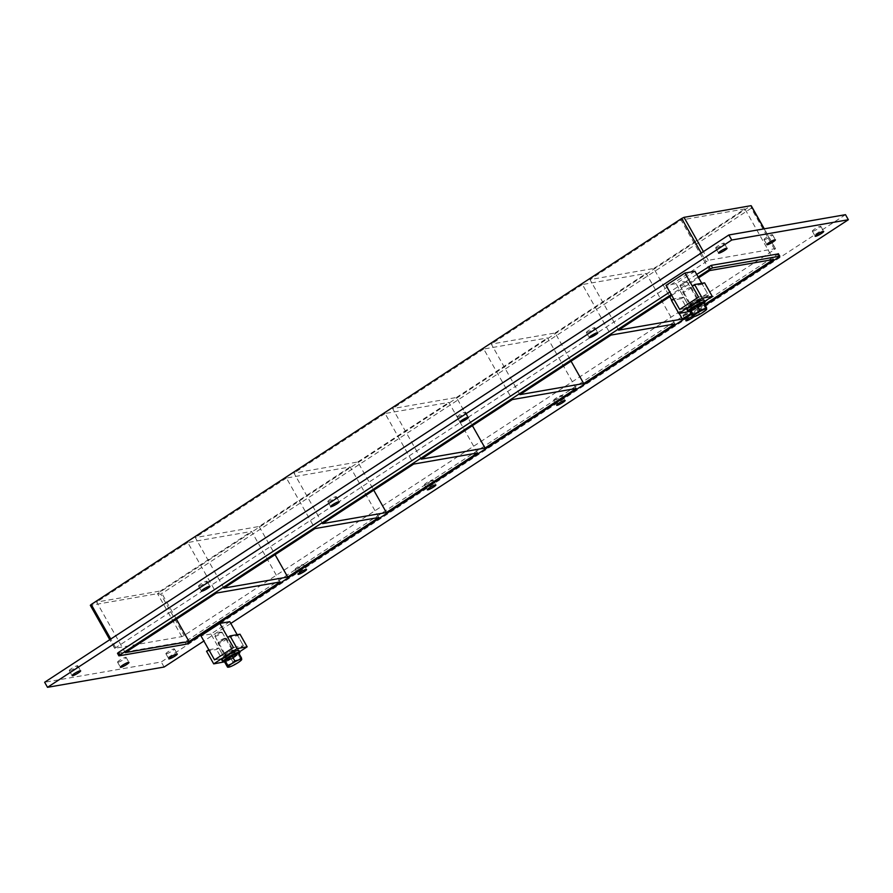 <?xml version="1.0" encoding="UTF-8"?>
<svg xmlns="http://www.w3.org/2000/svg" width="893" height="893" viewBox="0 0 893 893"><rect width="100%" height="100%" fill="white"/><g stroke="black" fill="none" stroke-linecap="round" stroke-linejoin="round"><path stroke-width="0.67" stroke-dasharray="4.46 3.35" d="M166.388 653.821A4.9 0.737 150.5 0 0 171.367 651.499A4.9 0.737 150.5 0 0 174.425 648.943A4.9 0.737 150.5 0 0 173.945 648.887A4.9 0.737 150.5 0 0 168.956 651.198A4.9 0.737 150.5 0 0 165.908 653.765A4.9 0.737 150.5 0 0 166.388 653.821M764.486 239.659A4.9 0.737 150.5 0 0 769.465 237.337A4.9 0.737 150.5 0 0 772.523 234.77A4.9 0.737 150.5 0 0 772.043 234.714A4.9 0.737 150.5 0 0 767.054 237.036A4.9 0.737 150.5 0 0 763.995 239.592A4.9 0.737 150.5 0 0 764.486 239.659M118.055 662.238A4.9 0.737 150.5 0 0 123.044 659.916A4.9 0.737 150.5 0 0 126.103 657.348A4.9 0.737 150.5 0 0 125.623 657.293A4.9 0.737 150.5 0 0 120.633 659.614A4.9 0.737 150.5 0 0 117.575 662.171A4.9 0.737 150.5 0 0 118.055 662.238M199.016 586.132A4.9 0.737 150.5 0 0 204.006 583.81A4.9 0.737 150.5 0 0 207.053 581.254A4.9 0.737 150.5 0 0 206.573 581.187A4.9 0.737 150.5 0 0 201.595 583.509A4.9 0.737 150.5 0 0 198.536 586.065A4.9 0.737 150.5 0 0 199.016 586.132M295.672 569.31A4.9 0.737 150.5 0 0 300.662 566.988A4.9 0.737 150.5 0 0 303.709 564.432A4.9 0.737 150.5 0 0 303.229 564.365A4.9 0.737 150.5 0 0 298.24 566.687A4.9 0.737 150.5 0 0 295.192 569.243A4.9 0.737 150.5 0 0 295.672 569.31M328.3 501.609A4.9 0.737 150.5 0 0 333.29 499.299A4.9 0.737 150.5 0 0 336.337 496.731A4.9 0.737 150.5 0 0 335.857 496.675A4.9 0.737 150.5 0 0 330.879 498.997A4.9 0.737 150.5 0 0 327.82 501.553A4.9 0.737 150.5 0 0 328.3 501.609M424.956 484.787A4.9 0.737 150.5 0 0 429.946 482.477A4.9 0.737 150.5 0 0 432.993 479.909A4.9 0.737 150.5 0 0 432.513 479.854A4.9 0.737 150.5 0 0 427.524 482.175A4.9 0.737 150.5 0 0 424.476 484.732A4.9 0.737 150.5 0 0 424.956 484.787M457.584 417.098A4.9 0.737 150.5 0 0 462.574 414.776A4.9 0.737 150.5 0 0 465.633 412.22A4.9 0.737 150.5 0 0 465.141 412.153A4.9 0.737 150.5 0 0 460.163 414.475A4.9 0.737 150.5 0 0 457.104 417.042A4.9 0.737 150.5 0 0 457.584 417.098M554.24 400.276A4.9 0.737 150.5 0 0 559.23 397.954A4.9 0.737 150.5 0 0 562.277 395.398A4.9 0.737 150.5 0 0 561.797 395.331A4.9 0.737 150.5 0 0 556.808 397.653A4.9 0.737 150.5 0 0 553.76 400.22A4.9 0.737 150.5 0 0 554.24 400.276M586.868 332.587A4.9 0.737 150.5 0 0 591.858 330.265A4.9 0.737 150.5 0 0 594.917 327.698A4.9 0.737 150.5 0 0 594.425 327.642A4.9 0.737 150.5 0 0 589.447 329.964A4.9 0.737 150.5 0 0 586.388 332.52A4.9 0.737 150.5 0 0 586.868 332.587M683.525 315.765A4.9 0.737 150.5 0 0 688.514 313.443A4.9 0.737 150.5 0 0 691.562 310.876A4.9 0.737 150.5 0 0 691.082 310.82A4.9 0.737 150.5 0 0 686.092 313.142A4.9 0.737 150.5 0 0 683.045 315.698A4.9 0.737 150.5 0 0 683.525 315.765M692.577 316.323A4.9 0.737 -29.5 0 1 693.939 315.876A4.9 0.737 -29.5 0 1 694.419 315.932A4.9 0.737 -29.5 0 1 693.928 316.68M812.809 231.242A4.9 0.737 150.5 0 0 817.798 228.921A4.9 0.737 150.5 0 0 820.846 226.364A4.9 0.737 150.5 0 0 820.366 226.297A4.9 0.737 150.5 0 0 815.376 228.619A4.9 0.737 150.5 0 0 812.329 231.187A4.9 0.737 150.5 0 0 812.809 231.242M69.732 670.643A4.9 0.737 150.5 0 0 74.722 668.321A4.9 0.737 150.5 0 0 77.769 665.765A4.9 0.737 150.5 0 0 77.289 665.709A4.9 0.737 150.5 0 0 72.311 668.02A4.9 0.737 150.5 0 0 69.252 670.587A4.9 0.737 150.5 0 0 69.732 670.643M716.153 248.064A4.9 0.737 150.5 0 0 721.142 245.742A4.9 0.737 150.5 0 0 724.201 243.186A4.9 0.737 150.5 0 0 723.721 243.119A4.9 0.737 150.5 0 0 718.731 245.441A4.9 0.737 150.5 0 0 715.673 248.008A4.9 0.737 150.5 0 0 716.153 248.064M674.818 323.969L646.219 273.425L582.403 284.532L611.002 335.076M618.57 330.131L589.972 279.587L653.776 268.48L669.728 296.688M671.715 300.193L679.193 313.41M576.152 388.477L547.554 337.922L483.738 349.029L512.336 399.573M519.905 394.639L491.306 344.084L555.111 332.989L571.062 361.185M477.487 452.974L448.889 402.43L385.073 413.526L413.671 464.081M421.239 459.136L392.641 408.592L456.446 397.485L472.408 425.682M378.822 517.471L350.223 466.927L286.419 478.034L315.006 528.578M322.574 523.633L293.976 473.089L357.78 461.982L373.743 490.179M223.909 588.13L195.31 537.586L259.115 526.479L350.223 466.927M259.115 526.479L275.077 554.687M357.78 461.982L448.889 402.43M456.446 397.485L547.554 337.922M555.111 332.989L646.219 273.425M704.689 304.446L690.948 313.432M653.776 268.48L744.885 208.929L773.472 259.472M286.419 478.034L195.31 537.586M385.073 413.526L293.976 473.089M483.738 349.029L392.641 408.592M709.667 270.579L681.069 220.035L589.972 279.587M671.715 295.393L698.639 277.79M582.403 284.532L491.306 344.084M280.156 581.968L251.558 531.424L187.753 542.531L216.352 593.075M176.412 619.184L160.45 590.976L251.558 531.424M125.243 652.627L96.645 602.083L160.45 590.976M187.753 542.531L96.645 602.083M845.492 214.677L161.265 661.97L44.65 682.263M114.817 648.296L708.316 260.309L775.325 248.645L774.611 249.493L184.137 635.503L181.826 636.631L114.817 648.296L90.506 605.331L157.514 593.666L160.785 594.225L184.137 635.503M230.807 623.437L203.883 641.029M117.485 653.319L184.684 641.687L186.994 640.56L778.294 253.902M696.73 274.419L669.806 292.022M164.122 667.026L161.265 661.97M691.416 314.269L705.169 305.283M774.611 249.493L751.259 208.214L751.426 206.395M698.159 276.953L671.235 294.545M744.885 208.929L681.069 220.035M691.394 307.661A5.38 0.815 -29.5 0 1 690.869 307.594A5.38 0.815 -29.5 0 1 694.229 304.77A5.38 0.815 -29.5 0 1 699.71 302.225A5.38 0.815 -29.5 0 1 700.246 302.292A5.38 0.815 -29.5 0 1 696.886 305.105A5.38 0.815 -29.5 0 1 691.394 307.661A5.38 0.815 150.5 0 0 696.886 305.105A5.38 0.815 150.5 0 0 700.246 302.292A5.38 0.815 150.5 0 0 699.71 302.225A5.38 0.815 150.5 0 0 694.229 304.77A5.38 0.815 150.5 0 0 690.869 307.594A5.38 0.815 150.5 0 0 691.394 307.661M698.281 299.691A5.38 0.815 150.5 0 0 692.801 302.247A5.38 0.815 150.5 0 0 689.441 305.071A5.38 0.815 150.5 0 0 694.531 303.129A5.38 0.815 150.5 0 0 698.817 299.758A5.38 0.815 150.5 0 0 698.281 299.691M688.838 311.735L681.437 298.642L683.703 297.157L689.675 307.717L708.584 295.371L702.322 284.309L704.588 282.824M702.322 284.309L692.321 286.05M704.756 301.321L689.15 311.534M681.437 298.642L671.436 300.383M683.703 297.157L673.702 298.898M694.944 271.271L676.046 283.628L689.675 307.717L679.673 309.458L689.675 307.717L708.584 295.371L698.583 297.101L708.584 295.371L701.764 283.315M226.264 658.074A5.38 0.815 -29.5 0 1 225.739 658.007A5.38 0.815 -29.5 0 1 229.099 655.183A5.38 0.815 -29.5 0 1 234.58 652.638A5.38 0.815 -29.5 0 1 235.116 652.694A5.38 0.815 -29.5 0 1 231.756 655.518A5.38 0.815 -29.5 0 1 226.264 658.074A5.38 0.815 150.5 0 0 231.756 655.518A5.38 0.815 150.5 0 0 235.116 652.694A5.38 0.815 150.5 0 0 234.58 652.638A5.38 0.815 150.5 0 0 229.099 655.183A5.38 0.815 150.5 0 0 225.739 658.007A5.38 0.815 150.5 0 0 226.264 658.074M233.151 650.104A5.38 0.815 150.5 0 0 227.67 652.66A5.38 0.815 150.5 0 0 224.31 655.473A5.38 0.815 150.5 0 0 229.401 653.531A5.38 0.815 150.5 0 0 233.687 650.171A5.38 0.815 150.5 0 0 233.151 650.104M208.828 649.758L218.83 648.028L224.545 658.13L243.443 645.773L237.728 635.671L239.994 634.186M206.551 651.243L216.552 649.501L218.83 648.028M223.708 662.137L216.552 649.501M239.625 651.734L224.02 661.936M227.726 637.412L237.728 635.671M233.441 647.514L243.443 645.773L233.441 647.514M229.814 621.684L210.915 634.041L224.545 658.13L214.543 659.871L224.545 658.13L243.443 645.773L237.17 634.677M700.67 303.91A5.38 0.815 -29.5 0 1 701.195 303.977A5.38 0.815 -29.5 0 1 696.908 307.337A5.38 0.815 -29.5 0 1 691.818 309.279A5.38 0.815 -29.5 0 1 695.178 306.455A5.38 0.815 -29.5 0 1 700.67 303.91M689.976 311.311A9.79 1.485 150.5 0 0 704.041 303.296M704.075 300.115A9.79 1.485 -29.5 0 1 696.283 306.232A9.79 1.485 -29.5 0 1 687.03 309.759M235.54 654.312A5.38 0.815 -29.5 0 1 236.065 654.379A5.38 0.815 -29.5 0 1 231.778 657.75A5.38 0.815 -29.5 0 1 226.688 659.693A5.38 0.815 -29.5 0 1 230.048 656.868A5.38 0.815 -29.5 0 1 235.54 654.312M224.746 661.746A9.79 1.485 150.5 0 0 239.011 653.609M238.944 650.528A9.79 1.485 -29.5 0 1 231.153 656.645A9.79 1.485 -29.5 0 1 221.899 660.173M706.597 309.391L699.409 313.956L692.823 316.747M689.921 311.624L696.507 308.833L703.383 304.334L703.673 302.638M699.409 313.956L696.507 308.833M706.274 309.458L703.383 304.334M702.378 303.486A7.222 1.094 150.5 0 0 695.022 306.913A7.222 1.094 150.5 0 0 690.512 310.686A7.222 1.094 150.5 0 0 697.333 308.085A7.222 1.094 150.5 0 0 703.081 303.575A7.222 1.094 150.5 0 0 702.378 303.486M702.758 303.028A7.222 1.094 -29.5 0 1 702.791 303.073A7.222 1.094 -29.5 0 1 697.053 307.583A7.222 1.094 -29.5 0 1 690.222 310.184A7.222 1.094 -29.5 0 1 690.256 309.893M700.291 304.156A4.9 0.737 -29.5 0 1 700.771 304.212A4.9 0.737 -29.5 0 1 696.875 307.27A4.9 0.737 -29.5 0 1 692.254 309.034A4.9 0.737 -29.5 0 1 695.301 306.478A4.9 0.737 -29.5 0 1 700.291 304.156M690.758 287.312A4.9 0.737 -29.5 0 1 691.238 287.367A4.9 0.737 -29.5 0 1 687.342 290.426A4.9 0.737 -29.5 0 1 682.721 292.19A4.9 0.737 -29.5 0 1 685.768 289.622A4.9 0.737 -29.5 0 1 690.758 287.312M241.702 659.492L238.085 662.617M224.679 662.104L231.376 659.268L238.353 654.703L241.21 659.748M238.353 654.703L238.643 652.973M231.198 666.345L227.536 667.149M231.376 659.268L234.223 664.314L231.254 666.323M238.029 662.651L234.223 664.314M237.237 653.899A7.222 1.094 150.5 0 0 229.881 657.315A7.222 1.094 150.5 0 0 225.382 661.099A7.222 1.094 150.5 0 0 232.202 658.487A7.222 1.094 150.5 0 0 237.951 653.989A7.222 1.094 150.5 0 0 237.237 653.899M237.605 653.419A7.222 1.094 -29.5 0 1 237.661 653.475A7.222 1.094 -29.5 0 1 231.912 657.985A7.222 1.094 -29.5 0 1 225.092 660.597A7.222 1.094 -29.5 0 1 225.148 660.273M235.16 654.569A4.9 0.737 -29.5 0 1 235.64 654.625A4.9 0.737 -29.5 0 1 231.745 657.683A4.9 0.737 -29.5 0 1 227.112 659.447A4.9 0.737 -29.5 0 1 230.171 656.88A4.9 0.737 -29.5 0 1 235.16 654.569M226.108 638.562A4.9 0.737 -29.5 0 1 226.476 638.551A4.9 0.737 -29.5 0 1 226.588 638.618A4.9 0.737 -29.5 0 1 222.692 641.676A4.9 0.737 -29.5 0 1 218.059 643.44A4.9 0.737 -29.5 0 1 218.059 643.317A4.9 0.737 -29.5 0 1 221.431 640.683A4.9 0.737 -29.5 0 1 226.108 638.562M224.869 638.205A3.918 0.592 150.5 0 0 221.14 639.913A3.918 0.592 150.5 0 0 218.428 642.011A3.918 0.592 150.5 0 0 222.134 640.705A3.918 0.592 150.5 0 0 225.17 638.205A3.918 0.592 150.5 0 0 224.869 638.205M221.676 632.222A4.097 0.625 150.5 0 0 217.948 633.896A4.097 0.625 150.5 0 0 214.979 636.106A4.097 0.625 150.5 0 0 214.945 636.307A4.097 0.625 150.5 0 0 218.818 634.834A4.097 0.625 150.5 0 0 222.078 632.266A4.097 0.625 150.5 0 0 221.888 632.199A4.097 0.625 150.5 0 0 221.676 632.222M232.158 650.751A4.097 0.625 -29.5 0 1 232.56 650.807A4.097 0.625 -29.5 0 1 229.3 653.363A4.097 0.625 -29.5 0 1 225.427 654.848A4.097 0.625 -29.5 0 1 227.983 652.694A4.097 0.625 -29.5 0 1 232.158 650.751M210.915 634.041L200.914 635.783M686.806 281.808A4.097 0.625 150.5 0 0 683.078 283.483A4.097 0.625 150.5 0 0 680.109 285.693A4.097 0.625 150.5 0 0 680.075 285.905A4.097 0.625 150.5 0 0 683.949 284.421A4.097 0.625 150.5 0 0 687.208 281.864A4.097 0.625 150.5 0 0 687.018 281.786A4.097 0.625 150.5 0 0 686.806 281.808M697.299 300.349A4.097 0.625 -29.5 0 1 697.701 300.394A4.097 0.625 -29.5 0 1 694.43 302.95A4.097 0.625 -29.5 0 1 690.557 304.435A4.097 0.625 -29.5 0 1 693.113 302.292A4.097 0.625 -29.5 0 1 697.299 300.349M676.046 283.628L666.044 285.369M778.897 257.084L777.468 254.55M186.994 640.56L188.423 643.083M751.259 208.214L160.785 594.225M764.118 228.842L775.325 248.645M186.112 644.21L184.684 641.687M181.826 636.631L157.514 593.666L751.013 205.68M117.675 653.352L119.104 655.875M115.532 647.447L110.777 639.042M701.251 253.032L706.006 261.437M708.316 260.309L703.405 251.625M165.908 653.765L168.766 658.822M174.425 648.943L177.283 654M763.995 239.592L766.864 244.649M772.523 234.77L775.381 239.826M117.575 662.171L120.432 667.227M126.103 657.348L128.96 662.405M198.536 586.065L201.394 591.121M207.053 581.254L209.922 586.299M295.192 569.243L298.05 574.299M303.709 564.432L306.567 569.477M327.82 501.553L330.678 506.61M336.337 496.731L339.206 501.788M424.476 484.732L427.334 489.788M432.993 479.909L435.851 484.966M457.104 417.042L459.962 422.088M465.633 412.22L468.49 417.277M553.76 400.22L556.618 405.266M562.277 395.398L565.135 400.444M586.388 332.52L589.246 337.576M594.917 327.698L597.774 332.754M683.045 315.698L685.902 320.754M691.562 310.876L694.419 315.932M812.329 231.187L815.186 236.243M820.846 226.364L823.703 231.421M69.252 670.587L72.11 675.644M77.769 665.765L80.638 670.822M715.673 248.008L718.53 253.065M724.201 243.186L727.058 248.243M775.515 248.667L764.274 228.809M114.628 648.273L109.772 639.689M689.441 305.071L691.818 309.279M698.817 299.758L701.195 303.977M224.31 655.473L226.688 659.693M233.687 650.171L236.065 654.379M700.771 304.212L691.238 287.367M692.254 309.034L682.721 292.19M218.428 642.011L218.059 643.317M225.17 638.205L226.476 638.551M235.64 654.625L226.588 638.618M227.112 659.447L218.059 643.44M221.888 632.199L217.312 632.166L214.979 636.106M214.945 636.307L225.427 654.848M222.078 632.266L232.56 650.807M687.018 281.786L682.442 281.764L680.109 285.693M680.075 285.905L690.557 304.435M687.208 281.864L697.701 300.394"/><path stroke-width="1.34" d="M176.803 653.933A4.9 0.737 -29.5 0 1 177.283 654A4.9 0.737 -29.5 0 1 173.387 657.058A4.9 0.737 -29.5 0 1 168.766 658.822A4.9 0.737 -29.5 0 1 171.813 656.255A4.9 0.737 -29.5 0 1 176.803 653.933M774.901 239.77A4.9 0.737 -29.5 0 1 775.381 239.826A4.9 0.737 -29.5 0 1 771.485 242.885A4.9 0.737 -29.5 0 1 766.864 244.649A4.9 0.737 -29.5 0 1 769.911 242.092A4.9 0.737 -29.5 0 1 774.901 239.77M128.48 662.349A4.9 0.737 -29.5 0 1 128.96 662.405A4.9 0.737 -29.5 0 1 125.065 665.464A4.9 0.737 -29.5 0 1 120.432 667.227A4.9 0.737 -29.5 0 1 123.491 664.671A4.9 0.737 -29.5 0 1 128.48 662.349M209.442 586.243A4.9 0.737 -29.5 0 1 209.922 586.299A4.9 0.737 -29.5 0 1 206.026 589.358A4.9 0.737 -29.5 0 1 201.394 591.121A4.9 0.737 -29.5 0 1 204.452 588.565A4.9 0.737 -29.5 0 1 209.442 586.243M306.087 569.421A4.9 0.737 -29.5 0 1 306.567 569.477A4.9 0.737 -29.5 0 1 302.671 572.536A4.9 0.737 -29.5 0 1 298.05 574.299A4.9 0.737 -29.5 0 1 301.097 571.743A4.9 0.737 -29.5 0 1 306.087 569.421M338.726 501.732A4.9 0.737 -29.5 0 1 339.206 501.788A4.9 0.737 -29.5 0 1 335.31 504.846A4.9 0.737 -29.5 0 1 330.678 506.61A4.9 0.737 -29.5 0 1 333.736 504.043A4.9 0.737 -29.5 0 1 338.726 501.732M435.371 484.91A4.9 0.737 -29.5 0 1 435.851 484.966A4.9 0.737 -29.5 0 1 431.955 488.024A4.9 0.737 -29.5 0 1 427.334 489.788A4.9 0.737 -29.5 0 1 430.393 487.221A4.9 0.737 -29.5 0 1 435.371 484.91M468.01 417.21A4.9 0.737 -29.5 0 1 468.49 417.277A4.9 0.737 -29.5 0 1 464.594 420.324A4.9 0.737 -29.5 0 1 459.962 422.088A4.9 0.737 -29.5 0 1 463.02 419.531A4.9 0.737 -29.5 0 1 468.01 417.21M564.655 400.388A4.9 0.737 -29.5 0 1 565.135 400.444A4.9 0.737 -29.5 0 1 561.239 403.502A4.9 0.737 -29.5 0 1 556.618 405.266A4.9 0.737 -29.5 0 1 559.677 402.71A4.9 0.737 -29.5 0 1 564.655 400.388M597.294 332.698A4.9 0.737 -29.5 0 1 597.774 332.754A4.9 0.737 -29.5 0 1 593.878 335.813A4.9 0.737 -29.5 0 1 589.246 337.576A4.9 0.737 -29.5 0 1 592.305 335.02A4.9 0.737 -29.5 0 1 597.294 332.698M693.928 316.68A4.9 0.737 -29.5 0 1 689.296 319.649A4.9 0.737 -29.5 0 1 685.902 320.754A4.9 0.737 -29.5 0 1 688.012 318.79A4.9 0.737 -29.5 0 1 692.577 316.323M823.223 231.354A4.9 0.737 -29.5 0 1 823.703 231.421A4.9 0.737 -29.5 0 1 819.807 234.468A4.9 0.737 -29.5 0 1 815.186 236.243A4.9 0.737 -29.5 0 1 818.245 233.676A4.9 0.737 -29.5 0 1 823.223 231.354M80.158 670.755A4.9 0.737 -29.5 0 1 80.638 670.822A4.9 0.737 -29.5 0 1 76.742 673.88A4.9 0.737 -29.5 0 1 72.11 675.644A4.9 0.737 -29.5 0 1 75.168 673.076A4.9 0.737 -29.5 0 1 80.158 670.755M726.578 248.176A4.9 0.737 -29.5 0 1 727.058 248.243A4.9 0.737 -29.5 0 1 723.163 251.29A4.9 0.737 -29.5 0 1 718.53 253.065A4.9 0.737 -29.5 0 1 721.589 250.498A4.9 0.737 -29.5 0 1 726.578 248.176M583.709 383.532L674.818 323.969L611.002 335.076L519.905 394.639L583.709 383.532L571.062 361.185M671.715 295.393L618.57 330.131L682.375 319.035L679.193 313.41M669.728 296.688L671.715 300.193M485.044 448.029L576.152 388.477L512.336 399.573L421.239 459.136L485.044 448.029L472.408 425.682M386.379 512.526L477.487 452.974L413.671 464.081L322.574 523.633L386.379 512.526L373.743 490.179M287.713 577.023L378.822 517.471L315.006 528.578L223.909 588.13L287.713 577.023L275.077 554.687M698.639 277.79L709.667 270.579L773.472 259.472L704.689 304.446M690.948 313.432L682.375 319.035M189.048 641.531L280.156 581.968L216.352 593.075L125.243 652.627L189.048 641.531L176.412 619.184M203.883 641.029L164.122 667.026L47.508 687.32L44.65 682.263L728.878 234.971L845.492 214.677L848.35 219.734L230.807 623.437M47.508 687.32L731.735 240.027L848.35 219.734M118.389 652.504L117.485 653.319L118.914 655.853L119.818 655.027L118.389 652.504L669.806 292.022M778.294 253.902L711.174 265.366L696.73 274.419M731.735 240.027L728.878 234.971M118.914 655.853L186.112 644.21L188.423 643.083L691.416 314.269M705.169 305.283L778.897 257.084L779.801 256.258L778.372 253.724M778.183 253.701L779.801 256.258M751.426 206.395L764.118 228.842M779.611 256.235L712.603 267.889L711.174 265.366M708.863 266.494L710.292 269.016L712.603 267.889M710.292 269.016L698.159 276.953M671.235 294.545L119.818 655.027M110.777 639.042L91.22 604.483L90.316 605.309L109.772 639.689M91.22 604.483L681.694 218.472L701.251 253.032M703.405 251.625L684.005 217.345L681.694 218.472M684.005 217.345L751.013 205.68M694.587 284.566L692.321 286.05L698.583 297.101L679.673 309.458L673.702 298.898L671.436 300.383L678.836 313.476L702.278 298.15L694.587 284.566L704.588 282.824L712.279 296.409L702.278 298.15M712.279 296.409L704.756 301.321M689.15 311.534L678.836 313.476M213.706 663.879L237.147 648.564L229.992 635.928L227.726 637.412L233.441 647.514L214.543 659.871L208.828 649.758L206.551 651.243L213.706 663.879L224.02 661.936M237.147 648.564L247.149 646.822L239.625 651.734M229.992 635.928L239.994 634.186L247.149 646.822M704.041 303.296A9.79 1.485 150.5 0 0 705.035 301.801A9.79 1.485 150.5 0 0 704.075 301.689A9.79 1.485 150.5 0 0 694.095 306.321A9.79 1.485 150.5 0 0 687.99 311.445A9.79 1.485 150.5 0 0 689.976 311.311M687.99 311.445L687.03 309.759A9.79 1.485 -29.5 0 1 693.147 304.636A9.79 1.485 -29.5 0 1 703.115 300.003A9.79 1.485 -29.5 0 1 704.075 300.115L705.035 301.801M239.011 653.609A9.79 1.485 150.5 0 0 239.904 652.214A9.79 1.485 150.5 0 0 238.944 652.091A9.79 1.485 150.5 0 0 228.965 656.735A9.79 1.485 150.5 0 0 222.859 661.858A9.79 1.485 150.5 0 0 224.746 661.746M222.859 661.858L221.899 660.173A9.79 1.485 -29.5 0 1 228.016 655.049A9.79 1.485 -29.5 0 1 237.984 650.405A9.79 1.485 -29.5 0 1 238.944 650.528L239.904 652.214M693.805 316.691A7.68 1.161 -29.5 0 1 700.235 311.311A7.68 1.161 -29.5 0 1 706.53 309.491A7.68 1.161 -29.5 0 1 703.126 312.237A7.68 1.161 -29.5 0 1 693.805 316.691L692.823 316.747L689.921 311.624L690.211 309.927L693.113 315.05L699.978 310.552L697.087 305.439L690.211 309.927M692.823 316.747L693.113 315.05M699.978 310.552L706.564 307.761L703.673 302.638L697.087 305.439M706.564 307.761L706.274 309.458M690.256 309.893A7.222 1.094 -29.5 0 1 695.39 306.009A7.222 1.094 -29.5 0 1 702.088 302.984A7.222 1.094 -29.5 0 1 702.758 303.028M228.028 666.881L227.827 665.43L231.689 663.733L234.814 660.865L238.476 660.061L241.501 658.018L241.702 659.492A7.836 1.183 -29.5 0 1 241.59 659.748A7.836 1.183 -29.5 0 1 238.085 662.617L238.029 662.651A7.836 1.183 -29.5 0 1 231.254 666.323L231.198 666.345A7.836 1.183 -29.5 0 1 228.441 667.183A7.836 1.183 -29.5 0 1 228.016 666.904L228.028 666.881A7.836 1.183 -29.5 0 1 231.633 663.767M241.501 658.018L238.643 652.973L231.957 655.819L224.969 660.385L227.827 665.43M224.969 660.385L224.679 662.104L227.536 667.149M231.957 655.819L234.814 660.865M238.52 660.027A7.836 1.183 -29.5 0 1 241.702 659.48M231.689 663.733A7.836 1.183 -29.5 0 1 238.476 660.061M225.148 660.273A7.222 1.094 -29.5 0 1 230.327 656.377A7.222 1.094 -29.5 0 1 236.958 653.386A7.222 1.094 -29.5 0 1 237.605 653.419M219.812 623.426L200.914 635.783L214.543 659.871L233.441 647.514L219.812 623.426L229.814 621.684L237.17 634.677M684.942 273.012L666.044 285.369L679.673 309.458L698.583 297.101L684.942 273.012L694.944 271.271L701.764 283.315M764.274 228.809L751.281 205.837M228.441 667.183L227.737 667.194"/></g></svg>
